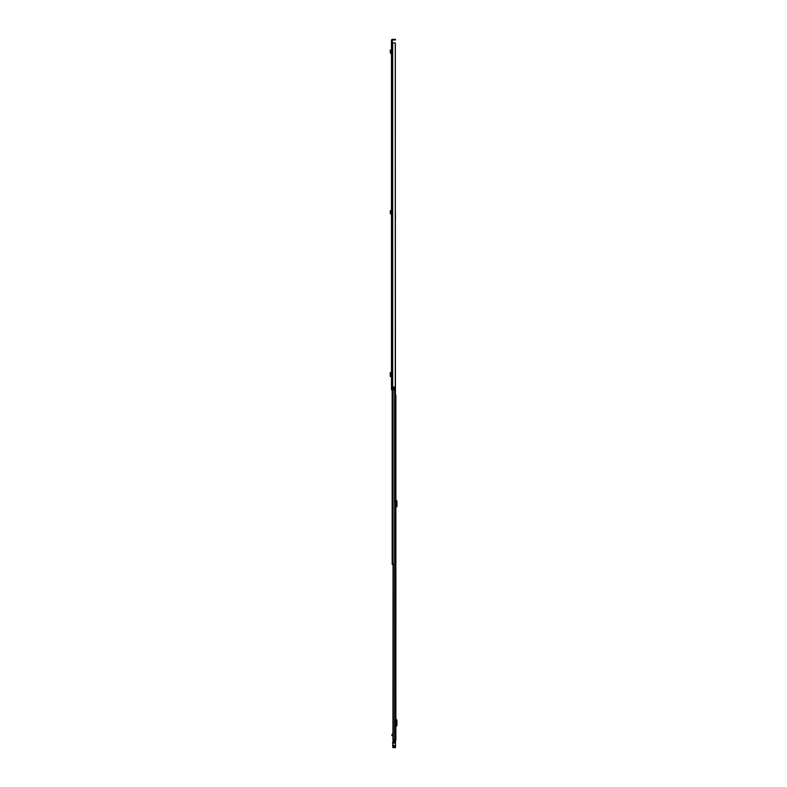 <?xml version="1.0" encoding="UTF-8"?>
<svg xmlns="http://www.w3.org/2000/svg" width="787" height="787" viewBox="0 0 787 787"><rect width="100%" height="100%" fill="white"/><g stroke="black" fill="none" stroke-linecap="round" stroke-linejoin="round"><path stroke-width="1.18" d="M391.473 50.457L391.473 53.152L390.873 52.955L391.129 51.204L390.529 51.185L391.129 51.204M391.473 229.096L391.473 230.02M391.473 228.712L391.473 227.187M391.473 43.029L391.473 389.821L393.411 389.821L393.411 387.017L395.271 387.017L395.271 43.029L391.473 42.567L392.074 42.567L392.418 39.95L395.044 39.95L395.044 39.35L395.044 39.95M395.044 39.35L392.418 39.35A0.944 0.944 0 0 0 391.473 40.294L391.473 42.567M391.473 211.093L391.473 213.779L390.873 213.592L391.129 211.841L390.529 211.821L391.129 211.841M393.411 387.066L394.336 387.066L394.336 389.821L393.411 389.821M395.271 43.029L395.349 214.448M395.349 43.029L395.271 387.017M395.497 39.95L395.497 39.35M391.473 376.57L390.391 376.56L391.119 376.52L391.119 372.32L390.972 376.56L391.473 376.57M391.05 376.501L391.129 372.32L390.568 372.9L391.05 376.501L390.519 376.52M390.519 376.501L390.077 372.9L391.05 372.33M391.473 53.752L390.873 52.955M390.273 52.867L390.293 50.073L390.873 49.955L391.129 51.125M391.473 214.389L390.873 213.592M390.273 213.503L390.293 210.709L390.873 210.582L391.129 211.752M395.871 740.301L395.871 395.251L395.871 740.301L392.929 740.301L393.047 564.328L392.162 564.328L392.162 389.821M395.871 725.791L395.871 719.849M395.871 726.922A0.551 0.551 0 0 1 395.999 726.568L396.737 725.693A0.826 0.826 0 0 0 396.923 725.161L396.923 720.479A0.826 0.826 0 0 0 396.737 719.948L395.999 719.072A0.551 0.551 0 0 1 395.871 718.718M395.871 506.749L395.871 500.798M395.871 507.881A0.551 0.551 0 0 1 395.999 507.526L396.737 506.651A0.826 0.826 0 0 0 396.923 506.12L396.923 501.427A0.826 0.826 0 0 0 396.737 500.896L395.999 500.02A0.551 0.551 0 0 1 395.871 499.666M394.002 740.311L395.271 740.311L394.002 740.311L394.002 741.02M392.172 734.232L392.929 734.605M392.929 735.048L391.867 735.048L391.867 735.619L392.929 735.619L391.867 735.599M395.271 740.311L394.002 740.646M395.271 740.646L393.382 740.941L394.002 740.941L392.743 741.787L392.743 747.424L395.497 747.424L395.497 741.767M392.743 747.424L392.969 743.115L395.497 743.095M392.743 743.095L392.969 741.934L395.497 741.925M392.969 741.413L392.743 741.925L392.969 741.413A1.151 1.151 0 0 1 393.126 741.256L395.497 741.246L395.497 745.919M392.743 745.407L395.271 745.407L395.271 747.03L392.743 747.02L392.969 746.155L395.497 746.332M395.497 743.39L395.497 745.987M395.871 739.052L395.871 737.862M395.871 565.45L395.871 566.65M395.871 733.307L395.871 732.107M395.349 218.127L395.527 564.328L393.057 564.328L393.057 389.821M395.527 564.328L395.527 561.377M395.428 217.92L395.527 218.432M395.428 218.127L395.428 214.448M392.683 43.029L392.683 389.821M392.516 43.029L392.516 389.821M392.418 43.029L392.418 389.821M390.391 376.481L390.923 376.491M390.077 375.92L390.568 375.92M390.077 372.91L390.568 372.91M391.405 53.742L391.473 53.152M390.903 53.683L390.972 53.093M390.401 50.614L390.991 50.486M391.405 214.379L391.473 213.779M390.903 214.32L390.972 213.72M390.401 211.25L390.991 211.123M393.293 564.328L393.293 740.301M394.671 564.328L394.671 740.301M393.126 740.301L393.126 564.328M391.867 735.53L392.929 735.53M392.743 746.942L395.497 746.942M394.631 387.017L394.631 564.328M392.929 735.619L392.929 734.143M392.969 747.65L395.271 747.65"/></g></svg>
